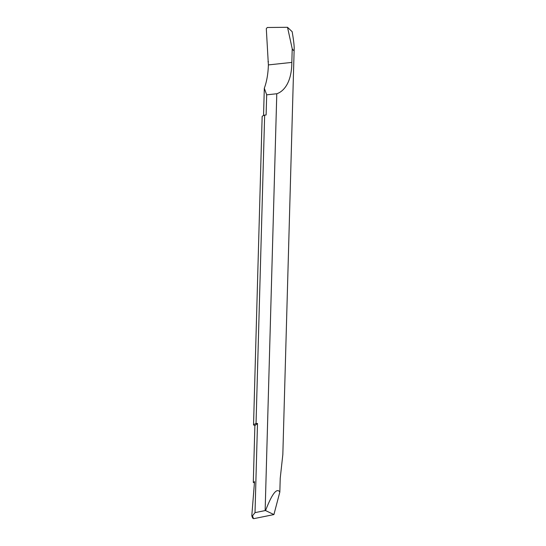 <?xml version="1.0" encoding="UTF-8"?>
<svg xmlns="http://www.w3.org/2000/svg" width="546" height="546" viewBox="0 0 546 546"><rect width="100%" height="100%" fill="white"/><g stroke="black" fill="none" stroke-linecap="round" stroke-linejoin="round"><path stroke-width="0.82" d="M276.788 93.748L266.68 94.827L266.114 114.96L264.653 115.117L256.033 423.607L257.5 423.45L255.009 512.639L265.144 510.578L276.788 93.748C282.951 91.755 291.7 83.586 291.837 62.415L292.219 48.737C293.441 51.024 294.096 50.921 294.178 48.43C294.239 45.454 293.564 39.872 292.158 31.695L287.524 27.3L267.294 27.491L266.305 28.651L268.379 64.913A50.614 24.092 -96.1 0 1 264.312 88.24L266.68 94.827M256.033 423.607A15.186 3.638 -178.4 0 0 253.542 424.945L262.155 116.455A15.186 3.638 1.6 0 1 264.653 115.117M294.178 48.43L282.835 454.518L280.221 478.33L279.839 492.007C276.808 487.564 272.045 493.755 265.554 510.571L265.144 510.578M253.542 424.945L254.886 425.559L257.5 423.45M254.886 425.559L253.296 482.391L254.525 481.661L251.815 515.581L252.477 515.854L255.009 512.639M251.815 515.581L252.477 515.854L253.576 518.7L252.648 517.738M265.554 510.571L273.915 514.571L253.576 518.7M279.839 492.007L273.915 514.571M268.468 61.8L268.004 61.691M292.219 48.737L287.524 27.3M264.312 88.24L263.547 115.527M253.296 482.391L254.422 482.903M291.837 62.415L268.379 64.913M251.856 516.004L252.702 518.215"/></g></svg>

